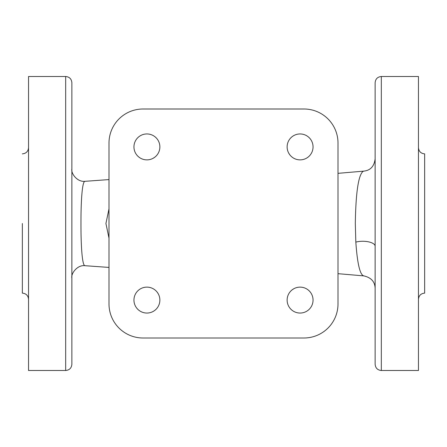 <?xml version="1.0" encoding="UTF-8"?>
<svg xmlns="http://www.w3.org/2000/svg" width="447" height="447" viewBox="0 0 447 447"><rect width="100%" height="100%" fill="white"/><g stroke="black" fill="none" stroke-linecap="round" stroke-linejoin="round"><path stroke-width="0.67" d="M288.734 153.159L289.684 154.64M153.159 158.266L154.64 157.316M158.266 293.841L157.316 292.36M293.841 288.734L292.36 289.684M143.04 109.001L303.96 109.001A34.039 34.039 0 0 1 337.999 143.04L337.999 303.96A34.039 34.039 0 0 1 303.96 337.999L143.04 337.999A34.039 34.039 0 0 1 109.001 303.96L109.001 143.04A34.039 34.039 0 0 1 143.04 109.001M300.088 313.051A12.963 12.963 0 0 1 288.863 293.606A12.963 12.963 0 0 1 311.313 293.606A12.963 12.963 0 0 1 300.088 313.051M133.949 300.088A12.963 12.963 0 0 1 153.394 288.863A12.963 12.963 0 0 1 153.394 311.313A12.963 12.963 0 0 1 133.949 300.088M146.912 133.949A12.963 12.963 0 0 1 158.137 153.394A12.963 12.963 0 0 1 135.687 153.394A12.963 12.963 0 0 1 146.912 133.949M313.051 146.912A12.963 12.963 0 0 1 293.606 158.137A12.963 12.963 0 0 1 293.606 135.687A12.963 12.963 0 0 1 313.051 146.912M375.134 236.094L375.134 170.81M375.134 159.182L375.134 159.473M375.134 165.882L375.134 172.9M375.134 176.263L375.134 198.826M375.134 220.477L375.134 238.005M375.134 247.096L375.134 263.579M375.134 277.123L375.134 286.086M375.134 288.119L375.134 246.224A12.376 4.962 180 0 0 368.563 241.844A12.376 4.962 180 0 0 355.829 242.118C357.214 261.908 359.572 273.039 362.908 275.503L363.763 275.877C371.094 277.542 374.888 281.655 375.134 288.214M375.134 158.791C374.245 166.306 370.457 170.419 363.757 171.128L362.891 171.497C358.338 175.582 355.806 192.92 355.309 223.5L355.829 242.118M375.134 223.5L375.134 364.305C375.502 368.065 377.564 370.127 381.325 370.496L381.325 76.504C377.564 76.873 375.502 78.935 375.134 82.695L375.134 223.5M109.001 267.423L85.075 265.708C82.242 266.205 80.913 246.593 80.963 223.5C80.918 200.429 82.242 180.795 85.075 181.298L85.209 181.298M109.001 208.822L105.928 223.5L109.001 238.178M71.866 223.5L71.866 82.695C71.498 78.935 69.436 76.873 65.675 76.504L65.675 370.496C69.436 370.127 71.498 368.065 71.866 364.305L71.866 223.5M71.866 174.045L71.866 130.72M381.325 370.496L418.459 370.496L418.459 76.504L381.325 76.504M418.459 299.317C418.828 295.556 420.89 293.495 424.65 293.131L424.65 153.869C420.89 153.505 418.828 151.444 418.459 147.683M22.35 223.5L22.35 293.131L22.35 223.5M65.675 370.496L28.541 370.496L28.541 76.504L65.675 76.504M337.999 173.341L363.69 171.14M337.999 273.676L363.763 275.888M85.075 181.298C77.348 182.315 70.849 173.52 71.866 168.955M85.075 265.702C77.275 264.624 70.788 273.732 71.866 278.04M85.081 181.309L109.001 179.588M22.35 153.869C26.11 153.505 28.172 151.444 28.541 147.683M22.35 293.131C26.11 293.495 28.172 295.556 28.541 299.317"/></g></svg>
